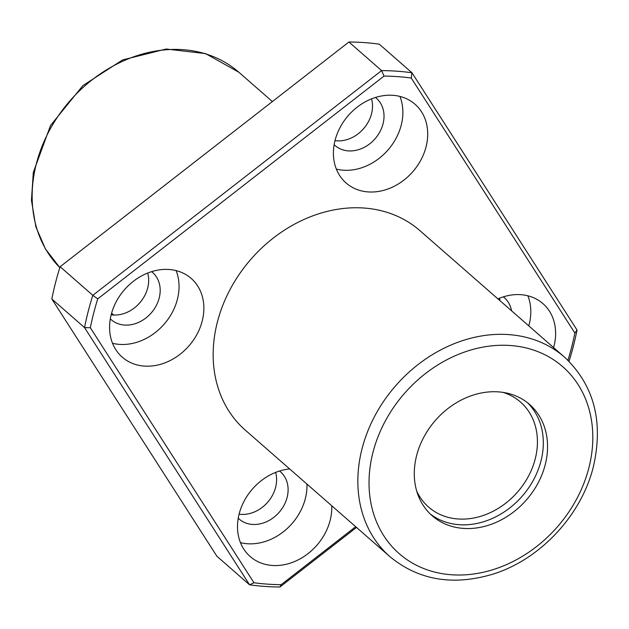 <?xml version="1.0" encoding="UTF-8"?>
<svg xmlns="http://www.w3.org/2000/svg" width="629" height="629" viewBox="0 0 629 629"><rect width="100%" height="100%" fill="white"/><g stroke="black" fill="none" stroke-linecap="round" stroke-linejoin="round"><path stroke-width="0.94" d="M498.451 391.875A73.955 60.431 -48.8 0 1 529.618 404.478A73.955 60.431 -48.8 0 1 526.41 499.929A73.955 60.431 -48.8 0 1 432.233 515.804A73.955 60.431 -48.8 0 1 423.867 437.061A73.955 60.431 -48.8 0 1 498.451 391.875M419.881 230.615A132.562 108.322 131.2 0 0 251.073 259.069A132.562 108.322 131.2 0 0 245.318 430.165L390.011 556.736A132.562 108.322 -48.8 0 1 395.759 385.64A132.562 108.322 -48.8 0 1 564.575 357.186L419.881 230.615M569.041 361.368A279.079 228.044 131.2 0 0 577.037 330.005L411.987 72.783L379.303 44.179A279.079 228.044 131.2 0 0 348.914 42.009L60.125 266.727A279.079 228.044 131.2 0 0 51.837 298.995L216.887 556.217L249.579 584.821L84.53 327.591L51.837 298.995M567.956 360.299A274.889 224.624 131.2 0 0 574.875 333.04L411.24 78.027L411.987 72.783A279.079 228.044 131.2 0 0 381.606 70.605L348.914 42.009M411.24 78.027A274.889 224.624 131.2 0 0 384.052 76.078L97.747 298.861L92.817 295.323L60.125 266.727M97.747 298.861A274.889 224.624 131.2 0 0 90.332 327.74L84.53 327.591A279.079 228.044 131.2 0 1 92.817 295.323L381.606 70.605L384.052 76.078M90.332 327.74L253.959 582.753L249.579 584.821A279.079 228.044 131.2 0 0 279.96 586.991L356.509 527.432M253.959 582.753A274.889 224.624 131.2 0 0 281.147 584.695L355.684 526.701M392.96 95.317A52.325 42.756 -48.8 0 1 415.006 104.233A52.325 42.756 -48.8 0 1 412.742 171.772A52.325 42.756 -48.8 0 1 346.099 183A52.325 42.756 -48.8 0 1 340.187 127.294A52.325 42.756 -48.8 0 1 392.96 95.317M169.122 269.487A52.325 42.756 -48.8 0 1 191.177 278.411A52.325 42.756 -48.8 0 1 188.904 345.942A52.325 42.756 -48.8 0 1 122.27 357.178A52.325 42.756 -48.8 0 1 116.357 301.464A52.325 42.756 -48.8 0 1 169.122 269.487M331.758 505.779A52.325 42.756 -48.8 0 1 302.785 557.286A52.325 42.756 -48.8 0 1 250.193 556.539A52.325 42.756 -48.8 0 1 242.464 504.513A52.325 42.756 -48.8 0 1 289.662 468.951M497.916 298.877A52.325 42.756 -48.8 0 1 520.883 294.679A52.325 42.756 -48.8 0 1 542.929 303.603A52.325 42.756 -48.8 0 1 553.599 347.585M371.535 98.863A31.395 25.655 -48.8 0 1 363.538 128.733A31.395 25.655 -48.8 0 1 334.998 140.629M147.705 273.041A31.395 25.655 -48.8 0 1 139.709 302.911A31.395 25.655 -48.8 0 1 111.168 314.807M275.628 472.403A31.395 25.655 -48.8 0 1 267.632 502.272A31.395 25.655 -48.8 0 1 239.091 514.168M499.457 298.232A31.395 25.655 -48.8 0 1 500.031 300.733M527.857 295.787A52.325 42.756 -48.8 0 1 528.777 325.877M503.365 296.841A31.395 25.655 -48.8 0 1 504.332 297.643A31.395 25.655 -48.8 0 1 511.534 310.789M306.936 484.063A52.325 42.756 -48.8 0 1 240.451 542.638M279.528 471.019A31.395 25.655 -48.8 0 1 280.495 471.813A31.395 25.655 -48.8 0 1 279.134 512.336A31.395 25.655 -48.8 0 1 239.154 519.074A31.395 25.655 -48.8 0 1 238.234 518.225M176.104 270.596A52.325 42.756 -48.8 0 1 164.083 324.234A52.325 42.756 -48.8 0 1 112.528 343.277M151.605 271.649A31.395 25.655 -48.8 0 1 152.572 272.451A31.395 25.655 -48.8 0 1 151.212 312.967A31.395 25.655 -48.8 0 1 111.231 319.705A31.395 25.655 -48.8 0 1 110.311 318.856M399.934 96.426A52.325 42.756 -48.8 0 1 387.92 150.056A52.325 42.756 -48.8 0 1 336.358 169.099M375.442 97.479A31.395 25.655 -48.8 0 1 376.409 98.273A31.395 25.655 -48.8 0 1 375.041 138.797A31.395 25.655 -48.8 0 1 335.06 145.535A31.395 25.655 -48.8 0 1 334.148 144.686M281.147 584.695L279.96 586.991M574.875 333.04L577.037 330.005M527.448 402.686A73.955 60.431 -48.8 0 1 522.172 496.218A73.955 60.431 -48.8 0 1 430.165 513.885M502.996 392.37A69.772 57.011 -48.8 0 1 520.505 402.065A69.772 57.011 -48.8 0 1 517.478 492.114A69.772 57.011 -48.8 0 1 428.632 507.092A69.772 57.011 -48.8 0 1 416.697 491.021M588.878 467.874A124.188 101.481 -48.8 0 1 401.459 555.549A124.188 101.481 -48.8 0 1 452.44 356.997A124.188 101.481 -48.8 0 1 588.878 467.874M59.841 267.624A132.562 108.322 -48.8 0 1 72.555 97.927A132.562 108.322 -48.8 0 1 238.871 72.264L205.604 53.614L166.111 49.023L122.561 59.944L82.91 85.583L50.517 125.509L33.306 172.464L31.45 200.281L35.829 226.715L45.398 248.895L59.841 267.632M390.011 556.736C418.615 580.182 452.809 586.016 492.593 574.246C539.871 559.763 581.416 515.418 593.351 466.773C603.691 421.729 594.098 385.2 564.575 357.186M272.373 101.568L238.871 72.264M113.723 315.043L111.6 313.187"/></g></svg>
